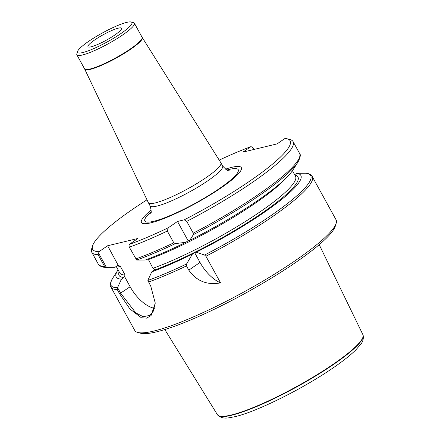 <?xml version="1.0" encoding="UTF-8"?>
<svg xmlns="http://www.w3.org/2000/svg" width="440" height="440" viewBox="0 0 440 440"><rect width="100%" height="100%" fill="white"/><g stroke="black" fill="none" stroke-linecap="round" stroke-linejoin="round"><path stroke-width="0.66" d="M120.863 33.589A30.993 5.088 -28.8 0 0 131.137 22A30.993 5.088 -28.8 0 0 102.311 33.006A30.993 5.088 -28.8 0 0 77.572 51.447A30.993 5.088 -28.8 0 0 91.493 49.561A30.993 5.088 -28.8 0 0 120.863 33.589M94.814 39.858A19.146 3.146 151.2 0 1 111.7 30.53A19.146 3.146 151.2 0 1 121.539 28.243A19.146 3.146 151.2 0 1 114.708 35.074A19.146 3.146 151.2 0 1 97.823 44.402A19.146 3.146 151.2 0 1 87.989 46.69A19.146 3.146 151.2 0 1 94.814 39.858M186.753 221.37L184.234 219.835L177.502 221.458L168.295 227.766L167.31 231.049L173.784 242.814L175.373 243.606L185.889 242.286L188.111 240.763L189.739 240.372L193.358 234.652L193.226 233.139L186.753 221.37A114.857 18.865 -28.8 0 0 293.09 141.614A114.857 18.865 -28.8 0 0 290.169 139.634L287.27 138.837A112.668 18.502 -28.8 0 0 284.988 138.463L277.062 143.897L242.968 152.103L250.888 146.669A112.668 18.502 -28.8 0 0 219.208 160.116M184.234 219.835A112.668 18.502 -28.8 0 0 287.27 138.837M146.999 199.815A112.668 18.502 -28.8 0 0 92.559 245.878A112.668 18.502 -28.8 0 0 98.962 251.702L98.67 253.253L106.431 267.372L114.961 267.317L117.381 265.656L118.443 265.43L120.34 266.349L125.109 275.017L123.877 277.475L121.457 279.136L117.557 287.611L120.659 293.249L135.8 312.901L143.187 316.695L149.738 315.425L153.312 311.185L155.276 302.791M167.31 231.049A114.857 18.865 -28.8 0 1 129.316 247.187L128.981 245.96L129.272 244.409L137.94 238.469L107.63 245.762L98.962 251.702M129.272 244.409A112.668 18.502 -28.8 0 0 168.295 227.766M151.267 209.979A56.969 9.356 -28.8 0 0 155.766 221.447A56.969 9.356 -28.8 0 0 220.996 187.935A56.969 9.356 -28.8 0 0 225.5 169.169M129.316 247.187L136.675 260.051L145.266 260.024A105.369 17.303 -28.8 0 0 185.889 242.286M189.739 240.372A105.369 17.303 -28.8 0 0 292.831 170.132L297.869 162.25C300.366 157.487 300.927 154.534 299.558 153.384A114.857 18.865 -28.8 0 1 193.226 233.139M124.542 276.524L130.152 286.737L119.597 293.777L129.916 308.974L141.367 317.774L146.652 318.148L151.085 315.546L155.271 303.155L150.799 286.27L147.868 280.319L151.767 271.843A105.369 17.303 -28.8 0 0 192.39 254.106L186.577 263.984L186.489 265.925L188.799 270.132C196.504 281.105 207.091 285.357 220.561 282.87L205.931 256.251L204.562 255.035L196.235 252.192A105.369 17.303 -28.8 0 0 296.665 173.316L305.569 173.228C308.402 173.344 310.525 174.262 311.944 175.989L336.061 219.78A114.857 18.865 -28.8 0 1 336.171 223.306A114.857 18.865 -28.8 0 1 244.497 291.649A114.857 18.865 -28.8 0 1 137.682 332.431A114.857 18.865 -28.8 0 1 134.761 330.451L110.963 287.161A114.857 18.865 -28.8 0 0 117.288 289.575L117.557 287.611M119.597 293.777L117.288 289.575M196.235 252.192L194.612 252.582L192.39 254.106M294.635 174.708L296.665 173.316M151.767 271.843L154.187 270.182L154.853 269.231L152.95 268.312L148.126 258.962M253.633 149.534L252.28 147.076L250.888 146.669M252.28 147.076L253.924 149.468M92.559 245.878L91.68 248.76A114.857 18.865 -28.8 0 0 91.79 252.285A114.857 18.865 -28.8 0 0 98.115 254.694L98.67 253.253M106.431 267.372L104.583 266.464L98.115 254.694M118.283 265.408L107.63 245.762M118.08 269.83A105.369 17.303 -28.8 0 0 117.695 270.413A105.369 17.303 -28.8 0 0 121.457 279.136M137.682 332.431L140.58 333.229A112.668 18.502 -28.8 0 0 245.366 293.222A112.668 18.502 -28.8 0 0 335.291 226.188L336.171 223.306M130.152 286.737A29.172 14.834 -124.4 0 0 154.429 308.325M194.612 252.582L200.024 262.433A29.172 14.834 -124.4 0 0 220.561 282.87M177.502 221.458L188.111 240.763M206.14 177.595A41.388 6.798 151.2 0 1 169.642 197.764A41.388 6.798 151.2 0 1 148.374 202.703A41.388 6.798 151.2 0 1 148.346 202.648L84.733 69.174A32.83 5.39 151.2 0 0 101.503 65.357A32.83 5.39 151.2 0 0 130.581 49.302A32.83 5.39 151.2 0 0 142.269 37.543L220.875 162.773A41.388 6.798 151.2 0 1 220.907 162.828A41.388 6.798 151.2 0 1 206.14 177.595M131.137 22L133.551 22.666A32.819 5.39 151.2 0 1 134.387 23.232A32.819 5.39 151.2 0 1 122.678 34.942A32.819 5.39 151.2 0 1 93.737 50.936A32.819 5.39 151.2 0 1 76.874 54.852A32.819 5.39 151.2 0 1 76.841 53.845L77.572 51.447M164.808 329.555L217.415 414.706A83.022 13.635 -28.8 0 0 217.657 415.036A83.022 13.635 -28.8 0 0 333.24 364.232A83.022 13.635 -28.8 0 0 363.061 335.099A83.022 13.635 -28.8 0 0 362.918 334.714L319.209 244.673M135.784 258.957A114.857 18.865 -28.8 0 0 173.784 242.814M136.675 260.051A113.944 18.717 -28.8 0 0 175.373 243.606M193.358 234.652A113.944 18.717 -28.8 0 0 297.869 162.25M147.884 280.429A113.944 18.717 -28.8 0 0 186.577 263.984M204.562 255.035A113.944 18.717 -28.8 0 0 305.432 173.222M148.489 282.062A114.857 18.865 -28.8 0 0 186.489 265.925M205.931 256.251A114.857 18.865 -28.8 0 0 312.263 176.495M154.187 270.182A102.097 16.77 -28.8 0 0 259.259 214.979A102.097 16.77 -28.8 0 0 294.861 175.114M91.79 252.285L98.258 264.05A114.857 18.865 -28.8 0 0 104.583 266.464M117.117 265.837A100.271 16.467 -28.8 0 0 120.34 266.349M148.181 259.649A100.271 16.467 -28.8 0 0 285.868 178.255M116.221 266.453L119.774 272.916A100.271 16.467 -28.8 0 0 125.109 275.017M152.95 268.312A100.271 16.467 -28.8 0 0 249.64 218.785A100.271 16.467 -28.8 0 0 295.515 176.303L292.441 170.715M119.119 271.728A102.097 16.77 -28.8 0 0 123.877 277.475M117.695 270.413L112.657 278.295A113.944 18.717 -28.8 0 0 117.453 287.755M200.024 262.433L188.799 270.132M229.125 170.549C228.311 171.325 226.149 169.802 222.64 165.979A41.388 6.798 151.2 0 1 207.873 180.747A41.388 6.798 151.2 0 1 171.375 200.915A41.388 6.798 151.2 0 1 150.106 205.854L148.374 202.703M227.024 170.016A53.279 8.751 151.2 0 1 219.23 188.678A53.279 8.751 151.2 0 1 160.089 219.406A53.279 8.751 151.2 0 1 151.168 211.717M142.269 37.543L142.082 37.235A32.819 5.39 151.2 0 1 130.378 48.944A32.819 5.39 151.2 0 1 101.431 64.939A32.819 5.39 151.2 0 1 84.568 68.855L84.733 69.174M363.16 335.451C363.671 338.762 362.89 341.66 360.822 344.157L355.872 349.877C349.569 356.081 340.274 363.236 327.982 371.338C295.675 392.678 252.791 413.077 233.877 416.911C228.816 417.659 223.416 419.82 217.905 415.305A82.94 13.624 -28.8 0 0 296.846 386.865A82.94 13.624 -28.8 0 0 363.16 335.451L363.061 335.099M293.09 141.614L299.558 153.384M98.258 264.05L98.576 264.555C100.21 266.503 102.757 267.443 106.216 267.372M112.657 278.295C110.16 283.058 109.599 286.017 110.963 287.161M222.64 165.979L220.907 162.828M150.106 205.854C151.443 210.892 151.575 213.532 150.491 213.774M142.082 37.235L134.387 23.232M84.568 68.855L76.874 54.852"/></g></svg>
